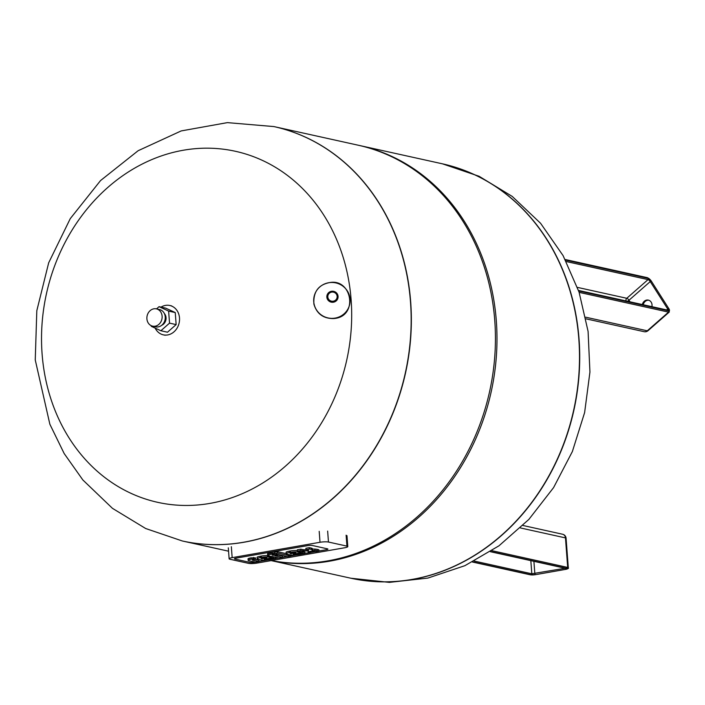<?xml version="1.0" encoding="UTF-8"?>
<svg xmlns="http://www.w3.org/2000/svg" width="705" height="705" viewBox="0 0 705 705"><rect width="100%" height="100%" fill="white"/><g stroke="black" fill="none" stroke-linecap="round" stroke-linejoin="round"><path stroke-width="1.06" d="M156.528 308.896L159.057 306.675L168.627 311.099L169.535 323.137L160.872 330.742L151.293 326.327L151.249 325.684M161.718 325.296A7.076 6.054 -77.5 0 0 166.045 317.647A7.076 6.054 -77.5 0 0 164.327 313.478M168.627 311.099L175.245 312.562L165.675 308.138L159.057 306.675M175.245 312.562L176.153 324.6L169.535 323.137M176.153 324.6L167.49 332.214L160.872 330.742M161.048 307.116A15.034 12.857 102.5 0 1 169.826 305.494A15.034 12.857 102.5 0 1 179.502 317.92A15.034 12.857 102.5 0 1 163.34 334.849A15.034 12.857 102.5 0 1 155.171 328.116M152.597 326.142L155.726 326.829A8.839 7.561 -77.5 0 0 165.023 319.832A8.839 7.561 -77.5 0 0 159.55 309.565L156.413 308.869A8.839 7.561 -77.5 0 0 146.904 318.836A8.839 7.561 -77.5 0 0 152.597 326.142A8.839 7.561 -77.5 0 0 161.894 319.136A8.839 7.561 -77.5 0 0 156.413 308.869M249.949 562.37L234.906 559.047A3.463 0.599 -4.3 0 1 234.43 558.783A3.463 0.599 -4.3 0 1 236.131 558.14L307.653 545.635A3.463 0.599 -4.3 0 1 312.386 545.503L327.428 548.834A3.463 0.599 -4.3 0 1 327.904 549.089A3.463 0.599 -4.3 0 1 326.204 549.741L318.951 551.002L326.204 549.741A3.463 0.599 175.7 0 0 327.904 549.089A3.463 0.599 175.7 0 0 327.428 548.834L312.386 545.503A3.463 0.599 175.7 0 0 307.653 545.635L236.131 558.14A3.463 0.599 175.7 0 0 234.43 558.783A3.463 0.599 175.7 0 0 234.906 559.047L249.949 562.37A3.463 0.599 175.7 0 0 254.681 562.237A3.463 0.599 -4.3 0 1 249.949 562.37M315.205 551.663L310.411 552.5L315.205 551.663M306.666 553.152L304.472 553.54L306.666 553.152M296.373 554.95L290.892 555.91L296.373 554.95M287.155 556.562L282.617 557.355L287.155 556.562M278.88 558.008L275.443 558.607L278.88 558.008M267.336 560.026L258.991 561.488L267.336 560.026M255.263 562.141L254.681 562.237L255.263 562.141M229.98 559.259L248.451 563.339A6.186 1.066 175.7 0 0 256.893 563.101L344.754 547.75A6.186 1.066 175.7 0 0 347.794 546.595A6.186 1.066 175.7 0 0 346.939 546.128L328.468 542.039A6.186 1.066 175.7 0 0 320.017 542.277L232.165 557.637A6.186 1.066 175.7 0 0 229.125 558.792A6.186 1.066 175.7 0 0 229.98 559.259M274.959 555.769L282.626 557.461L279.154 558.069L271.495 556.377L267.486 556.36L269.698 555.981L268.305 555.672A5.992 1.031 -4.3 0 1 267.662 555.267A5.992 1.031 -4.3 0 1 267.688 555.152A3.754 0.643 -4.3 0 1 268.279 554.853A5.746 0.987 -4.3 0 1 269.997 554.456L272.447 554.024L274.342 554.447L272.174 555.152L277.638 555.302L274.959 555.769M277.62 555.011L282.52 556.095L282.626 557.461M267.644 554.95L267.486 556.36M274.21 553.072L269.892 553.09A5.746 0.987 175.7 0 0 268.173 553.487A3.754 0.643 175.7 0 0 267.583 553.786L267.688 555.152M268.173 553.487L268.279 554.853M272.341 552.658L272.447 554.024M274.28 553.716L274.342 554.447M273.108 554.659L273.161 555.373M275.778 554.051L275.84 554.905M277.576 554.447L277.638 555.302M287.429 556.624L274.254 553.707L277.726 553.108L290.901 556.016L287.429 556.624M286.168 553.628L277.62 551.733L274.157 552.341L274.254 553.707M277.62 551.733L277.726 553.108M290.821 554.985L290.901 556.016L290.821 554.985M252.54 559.84L252.408 560.043A3.869 0.67 175.7 0 0 252.769 560.211A5.931 1.022 175.7 0 0 252.972 560.264L258.999 561.594L255.536 562.193L249.041 560.766A7.473 1.287 -4.3 0 1 248.125 560.228A7.473 1.287 -4.3 0 1 248.134 560.158A4.838 0.828 -4.3 0 1 249.42 559.576A7.517 1.295 -4.3 0 1 251.077 559.232L253.633 558.783L255.562 559.206L253.818 559.514A4.345 0.749 175.7 0 0 253.315 559.611A2.608 0.449 175.7 0 0 252.54 559.84M254.866 559.329L258.902 560.219L258.999 561.594M255.562 559.206L255.466 557.84L250.98 557.866A7.517 1.295 175.7 0 0 249.323 558.21A4.838 0.828 175.7 0 0 248.028 558.792L248.134 560.158M253.536 557.417L253.633 558.783L253.536 557.417M265.01 557.673L261.017 558.369A3.64 0.626 175.7 0 0 261.017 558.404A3.64 0.626 175.7 0 0 261.185 558.572A6.266 1.075 175.7 0 0 261.775 558.748L266.816 557.866A6.266 1.075 175.7 0 0 265.979 557.734A3.64 0.626 175.7 0 0 265.01 557.673M261.722 558.06L261.775 558.748M262.189 557.963L262.26 558.853M261.352 557.435A5.851 1.005 -4.3 0 1 268.79 557.047A10.214 1.754 -4.3 0 1 270.429 557.294L272.289 557.708L264.216 559.285A3.472 0.599 175.7 0 0 266.296 559.426A3.71 0.634 175.7 0 0 268.869 559.144L273.637 558.316L275.452 558.712L270.209 559.629A9.306 1.604 -4.3 0 1 267.803 559.973A5.922 1.022 -4.3 0 1 261.943 560.078A10.099 1.736 -4.3 0 1 260.753 559.893L258.374 559.365A10.478 1.807 -4.3 0 1 257.387 559.039A6.001 1.031 -4.3 0 1 257.14 558.774A6.001 1.031 -4.3 0 1 260.233 557.629L261.352 557.435L261.247 556.069L260.127 556.263L260.233 557.629M267.433 555.593A5.851 1.005 175.7 0 0 261.247 556.069M272.2 556.536L272.289 557.708M266.243 558.765L266.296 559.426M268.808 558.316L268.869 559.144M275.452 558.712L275.347 557.347L273.531 556.95L273.637 558.316M273.531 556.95L272.253 557.17M260.127 556.263A6.001 1.031 175.7 0 0 257.043 557.408L257.14 558.774M294.038 552.605L290.055 553.302A3.64 0.626 175.7 0 0 290.046 553.328A3.64 0.626 175.7 0 0 290.213 553.495A6.266 1.075 175.7 0 0 290.804 553.672L295.844 552.79A6.266 1.075 175.7 0 0 295.007 552.658A3.64 0.626 175.7 0 0 294.038 552.605M290.751 552.984L290.804 553.672M291.227 552.887L291.288 553.777M290.381 552.359A5.851 1.005 -4.3 0 1 297.818 551.971A10.214 1.754 -4.3 0 1 299.458 552.218L301.317 552.632L293.245 554.218A3.472 0.599 175.7 0 0 295.325 554.35A3.71 0.634 175.7 0 0 297.898 554.077L302.665 553.24L304.481 553.645L299.237 554.562A9.306 1.604 -4.3 0 1 296.831 554.905A5.922 1.022 -4.3 0 1 290.971 555.002A10.099 1.736 -4.3 0 1 289.79 554.817L287.402 554.297A10.478 1.807 -4.3 0 1 286.415 553.963A6.001 1.031 -4.3 0 1 286.177 553.698A6.001 1.031 -4.3 0 1 289.262 552.561L290.381 552.359L290.275 550.993L289.156 551.187L289.262 552.561M297.766 551.204L297.818 551.971M297.395 550.57A5.851 1.005 175.7 0 0 290.275 550.993M301.255 551.795L301.317 552.632M295.272 553.689L295.325 554.35M297.836 553.24L297.898 554.077M303.961 552.182L302.56 551.874L302.665 553.24M302.56 551.874L301.282 552.094M304.401 552.588L304.481 553.645M289.156 551.187A6.001 1.031 175.7 0 0 286.071 552.332L286.177 553.698M306.111 549.671L304.904 549.759L305.001 551.125L308.552 550.508A3.093 0.529 175.7 0 0 308.614 550.385A3.093 0.529 175.7 0 0 308.446 550.235A5.984 1.031 175.7 0 0 307.988 550.085L305.979 549.636L309.46 549.028L311.328 549.442A8.954 1.542 -4.3 0 1 312.394 549.874A5.711 0.987 -4.3 0 1 312.482 550.023A5.711 0.987 -4.3 0 1 312.024 550.464A6.089 1.049 -4.3 0 1 315.012 550.473A14.452 2.485 -4.3 0 1 317.224 550.728L318.96 551.107L315.479 551.724L313.417 551.266A4.583 0.784 175.7 0 0 311.936 551.125L307.856 551.927A5.402 0.934 175.7 0 0 308.57 552.2L310.42 552.605L306.939 553.213L305.159 552.817A9.183 1.577 -4.3 0 1 304.058 552.385A6.089 1.049 -4.3 0 1 303.97 552.226A6.089 1.049 -4.3 0 1 304.384 551.795A5.711 0.987 -4.3 0 1 301.352 551.803A8.954 1.542 -4.3 0 1 299.308 551.548L297.431 551.134L300.92 550.526L302.921 550.966A5.984 1.031 175.7 0 0 303.626 551.072A3.093 0.529 175.7 0 0 305.001 551.125M306.728 549.803L306.816 550.94M307.345 549.944L307.415 550.843M312.482 550.023L312.386 548.657A5.711 0.987 175.7 0 0 312.297 548.508A8.954 1.542 175.7 0 0 311.231 548.076L309.363 547.662L305.882 548.27L305.979 549.636M309.363 547.662L309.46 549.028M318.96 551.107L318.863 549.741L317.118 549.362A14.452 2.485 175.7 0 0 314.915 549.098L315.012 550.473M314.915 549.098A6.089 1.049 175.7 0 0 312.412 549.072M317.118 549.362L317.224 550.728M308.517 551.504L308.57 552.2M310.191 551.213L310.42 552.605M304.904 549.759A3.093 0.529 -4.3 0 1 303.52 549.706A5.984 1.031 -4.3 0 1 302.815 549.6L300.815 549.16L297.334 549.768L297.431 551.134M300.815 549.16L300.92 550.526M302.815 549.6L302.921 550.966M303.52 549.706L303.626 551.072M42.088 353.813A179.775 153.769 102.5 0 1 262.348 160.37A179.775 153.769 102.5 0 1 285.349 466.243A179.775 153.769 102.5 0 1 42.088 353.813M273.998 126.592A212.196 181.511 102.5 0 1 274.095 126.618A212.196 181.511 102.5 0 1 405.525 372.989A212.196 181.511 102.5 0 1 182.507 541.017A212.196 181.511 102.5 0 1 182.401 540.991M350.764 578.206A212.196 181.511 -77.5 0 0 350.861 578.223A212.196 181.511 -77.5 0 0 573.888 410.195A212.196 181.511 -77.5 0 0 442.449 163.824L442.255 163.78A212.196 181.511 102.5 0 1 578.831 339.105A212.196 181.511 102.5 0 1 350.658 578.179A212.196 181.511 -77.5 0 0 573.685 410.151A212.196 181.511 -77.5 0 0 442.255 163.78L359.735 145.547A212.196 181.511 -77.5 0 0 358.96 145.38M182.304 540.973L182.507 541.017A212.196 181.511 -77.5 0 0 410.68 301.943A212.196 181.511 -77.5 0 0 274.095 126.618L273.892 126.574A212.196 181.511 102.5 0 1 405.331 372.945A212.196 181.511 102.5 0 1 182.304 540.973L145.662 528.512L112.465 508.34L82.855 479.964L64.181 453.562L49.861 424.234L35.25 359.929L36.81 310.72L48.68 262.798L70.262 218.638L100.542 180.568L138.127 150.72L181.176 130.927L227.371 122.626L273.892 126.574M271.24 560.598A212.196 181.511 -77.5 0 0 496.32 320.872A212.196 181.511 -77.5 0 0 359.735 145.547M271.355 560.572A212.196 181.511 -77.5 0 0 494.76 320.528A212.196 181.511 -77.5 0 0 358.175 145.204L274.095 126.618M648.785 300.233A5.746 4.917 -77.5 0 0 643.216 304.745M642.326 304.542A5.746 4.917 102.5 0 1 648.336 300.11A5.746 4.917 102.5 0 1 651.164 302.154A5.746 4.917 102.5 0 1 651.922 306.666M346.939 546.128L346.12 535.183M328.468 542.039L327.649 531.103M320.017 542.277L319.198 531.341M232.165 557.637L231.346 546.692M269.892 553.09L269.997 554.456M252.734 559.761L252.769 560.211M252.936 559.699L252.972 560.264M249.323 558.21L249.42 559.576M250.98 557.866L251.077 559.232M270.376 556.571L270.429 557.294M299.405 551.566L299.458 552.218M311.231 548.076L311.328 549.442M312.297 548.508L312.394 549.874M332.046 291.218A5.631 5.543 -171.4 0 1 337.528 299.184A5.631 5.543 -171.4 0 1 327.807 299.845A5.631 5.543 -171.4 0 1 332.046 291.218M332.134 292.064A4.679 4.609 -171.4 0 1 336.69 298.682A4.679 4.609 -171.4 0 1 328.609 299.228A4.679 4.609 -171.4 0 1 332.134 292.064M330.557 282.511A18.224 17.942 -171.4 0 1 348.314 308.288A18.224 17.942 -171.4 0 1 316.845 310.438A18.224 17.942 -171.4 0 1 330.557 282.511M271.161 560.607L350.861 578.223L389.301 582.374L427.864 578.082L464.903 565.674L498.964 545.82L528.847 519.435L553.575 487.613L572.363 451.552L584.621 412.575L589.935 372.064L588.093 331.438L579.078 292.161L563.101 255.633L540.576 223.274L512.227 196.413L479.065 176.268L442.449 163.824A212.196 181.511 -77.5 0 0 442.352 163.807M566.344 568.441A0.881 0.758 -77.5 0 0 566.838 568.547L490.442 551.663M565.586 568.318L565.745 569.358A3.093 0.529 175.7 0 0 566.838 568.547M565.225 568.239L531.817 573.791A0.881 0.758 102.5 0 1 531.121 574.787A3.093 0.529 175.7 0 0 535.351 574.672A3.534 0.608 -4.3 0 1 530.521 574.804L472.544 561.991M533.905 561.321L534.839 573.703L535.439 574.672L530.266 574.804A0.881 0.758 -77.5 0 0 530.521 574.804M531.121 574.787L472.755 561.885M530.83 560.642L531.817 573.791L474.324 561.083M565.912 569.332L565.833 569.358C568.089 568.768 568.909 568.239 568.3 567.763A4.424 0.758 175.7 0 0 567.692 567.428A0.881 0.758 102.5 0 1 566.996 568.433A3.534 0.608 -4.3 0 1 565.745 569.358L535.439 574.672M566.996 568.433L490.618 551.548M530.028 574.698A0.881 0.758 -77.5 0 0 530.266 574.804L472.473 562.026M568.3 567.763L566.08 538.232A4.424 0.758 175.7 0 0 565.472 537.897L567.692 567.428L491.931 550.684M566.08 538.232A4.424 4.424 0 0 0 562.625 534.249A4.424 3.781 102.5 0 1 565.472 537.897L520.413 527.939M566.265 261.537L648.045 279.612A0.881 0.758 -77.5 0 0 648.23 278.369L565.516 260.092M629.988 301.819L628.983 300.242A2.212 0.749 -131.3 0 0 626.78 298.286L648.045 279.612A2.212 0.749 -131.3 0 1 650.248 281.568L651.323 281.119A3.093 1.04 48.7 0 0 648.23 278.369M668.049 310.411L668.314 310.288A0.881 0.758 102.5 0 1 668.745 310.605A3.093 1.04 48.7 0 0 668.781 308.552A3.534 1.19 -131.3 0 1 668.745 310.896L578.699 290.998M627.327 301.229A2.212 0.872 -32.5 0 0 628.983 300.242L650.248 281.568L667.714 309.001L668.904 308.623L669.292 312.024L648.018 330.698A4.424 1.489 48.7 0 1 647.287 330.804A4.424 3.781 102.5 0 1 644.15 331.694A4.424 4.424 0 0 0 648.018 330.698M666.657 309.927L667.714 309.001A2.212 0.749 -131.3 0 1 668.146 310.253M668.745 310.605L578.585 290.68M651.446 281.189L647.357 277.664A0.881 0.758 102.5 0 1 647.789 277.981A3.534 1.19 -131.3 0 1 651.323 281.119L668.922 308.772M647.789 277.981L565.339 259.757M626.102 300.956A2.212 1.895 -77.5 0 1 626.78 298.286L577.448 287.384M668.745 310.896A0.881 0.758 -77.5 0 1 668.551 312.13L579.149 292.372M585.696 317.197L647.287 330.804L668.551 312.13A4.424 1.489 48.7 0 0 669.292 312.024M163.34 334.849L165.129 335.245M169.826 305.494L171.615 305.891M347.794 546.595L346.975 535.65M229.125 558.792L228.305 547.847M267.565 553.892L267.662 555.267M248.028 558.862L248.125 560.228M330.539 282.432C352.377 279.145 358.404 317.18 333.536 318.563C323.331 318.625 316.792 313.813 313.901 304.155C313.143 291.562 318.686 284.326 330.539 282.432M228.552 551.195L182.507 541.017M490.389 551.698L566.688 568.574L566.318 567.974M562.625 534.249L522.951 525.481M668.314 310.288L578.505 290.442M647.357 277.664L565.207 259.511M644.15 331.694L586.022 318.845"/></g></svg>
